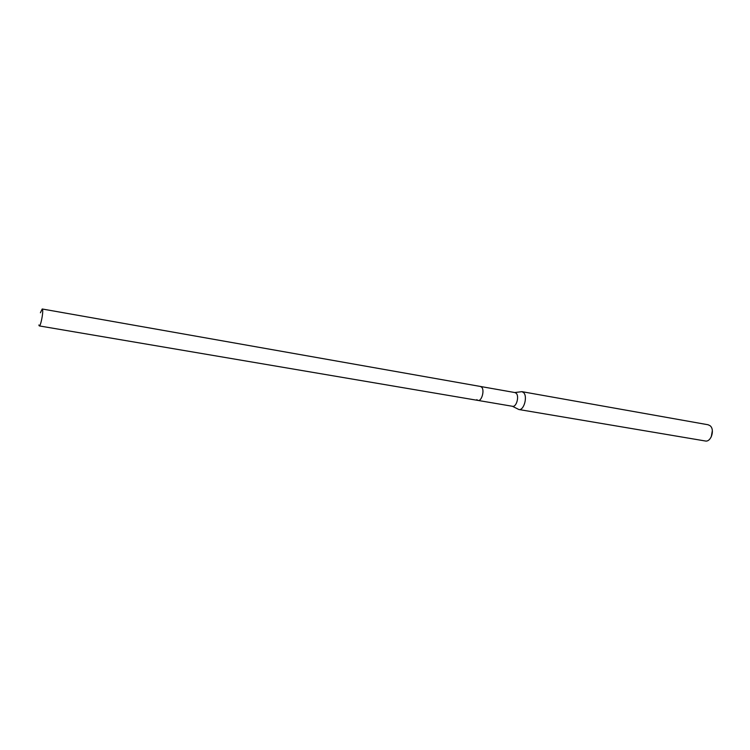 <?xml version="1.0" encoding="UTF-8"?>
<svg xmlns="http://www.w3.org/2000/svg" width="750" height="750" viewBox="0 0 750 750"><rect width="100%" height="100%" fill="white"/><g stroke="black" fill="none" stroke-linecap="round" stroke-linejoin="round"><path stroke-width="1.12" d="M40.406 312.759L42.206 308.991L42.581 309.675C43.397 312.797 40.575 326.606 39.272 325.912L38.85 325.003M481.669 387.188L480.45 386.475L481.669 387.188C484.8 390.206 481.706 401.438 478.031 400.434C481.706 401.438 484.8 390.206 481.669 387.188M711.272 436.875L712.35 430.641M518.841 409.509L705.281 440.981C711.103 442.406 715.153 429.441 710.025 425.691L708.084 424.762L521.934 391.659L523.584 392.587C527.897 396.478 523.847 410.85 518.841 409.509L512.391 406.266M514.763 392.541L521.934 391.659M476.775 399.675L478.031 400.434L512.578 406.303C516.384 407.325 519.487 396.291 516.225 393.291L514.959 392.569L42.206 308.991M478.031 400.434L39.272 325.912"/></g></svg>
